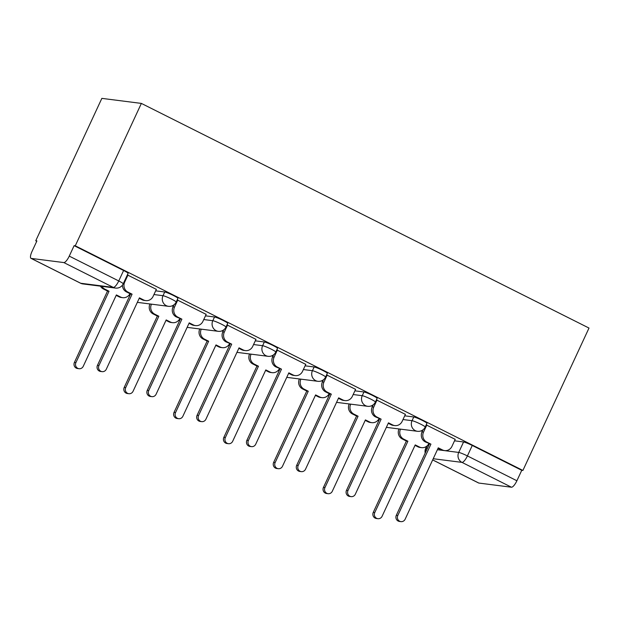 <?xml version="1.0" encoding="UTF-8"?>
<svg xmlns="http://www.w3.org/2000/svg" width="620" height="620" viewBox="0 0 620 620"><rect width="100%" height="100%" fill="white"/><g stroke="black" fill="none" stroke-linecap="round" stroke-linejoin="round"><path stroke-width="0.93" d="M177.893 298.344A7.479 0.736 -155.1 0 0 173.414 295.484A7.479 0.736 -155.1 0 0 164.726 291.989L162.998 295.701A7.479 0.736 24.9 0 1 171.694 299.197A7.479 0.736 24.9 0 1 176.165 302.056L177.893 298.344M227.703 323.338A7.479 0.736 -155.1 0 0 223.223 320.486A7.479 0.736 -155.1 0 0 214.536 316.983L212.807 320.695A7.479 0.736 24.9 0 1 221.503 324.198A7.479 0.736 24.9 0 1 225.975 327.05L227.703 323.338M277.504 348.332A7.479 0.736 -155.1 0 0 273.033 345.479A7.479 0.736 -155.1 0 0 264.337 341.984L262.617 345.697A7.479 0.736 24.9 0 1 271.304 349.192A7.479 0.736 24.9 0 1 275.784 352.044L277.504 348.332M327.313 373.333A7.479 0.736 -155.1 0 0 322.842 370.473A7.479 0.736 -155.1 0 0 314.146 366.978L312.426 370.69A7.479 0.736 24.9 0 1 321.113 374.185A7.479 0.736 24.9 0 1 325.593 377.045L327.313 373.333M377.123 398.327A7.479 0.736 -155.1 0 0 372.643 395.475A7.479 0.736 -155.1 0 0 363.956 391.972L362.235 395.684A7.479 0.736 24.9 0 1 370.923 399.187A7.479 0.736 24.9 0 1 375.402 402.039L377.123 398.327M426.932 423.321A7.479 0.736 -155.1 0 0 422.453 420.469A7.479 0.736 -155.1 0 0 413.765 416.973L412.044 420.686A7.479 0.736 24.9 0 1 420.732 424.181A7.479 0.736 24.9 0 1 425.212 427.033L426.932 423.321M437.402 449.717L458.715 452.43A7.479 0.736 24.9 0 1 467.41 455.925L516.894 480.764L521.753 470.301L522.9 470.448L75.268 245.799L141.368 103.408L101.85 98.371L35.751 240.769L36.743 241.265M522.9 470.448L589 328.058L141.368 103.408M35.751 240.769L36.905 240.917L32.046 251.379A7.479 2.201 -63.3 0 0 31 258.354A7.479 2.201 -63.3 0 0 31.225 258.416L63.821 262.57A7.479 2.201 -63.3 0 0 69.262 256.114L118.753 280.953A7.479 0.736 24.9 0 1 123.225 283.805L128.084 273.342A7.479 0.736 24.9 0 0 123.605 270.49L118.753 280.953A7.479 2.201 -63.3 0 1 113.313 287.409L63.821 262.57M75.268 245.799L74.121 245.652L69.262 256.114M454.522 440.812L463.574 441.967L458.715 452.43A7.479 7.107 -82.7 0 0 461.97 462.381L433.217 458.722M432.675 459.893L478.857 483.065L511.461 487.219L461.97 462.381A7.479 2.201 -63.3 0 0 467.41 455.925L472.262 445.462A7.479 0.736 -155.1 0 0 463.574 441.967M478.857 483.065A7.479 2.201 116.7 0 1 478.632 483.003L432.659 459.924M516.894 480.764A7.479 2.201 116.7 0 1 511.461 487.219M455.204 439.347L426.204 424.894M405.395 414.354L376.394 399.9M355.586 389.352L326.585 374.899M305.776 364.358L276.776 349.905M255.975 339.365L226.974 324.903M206.165 314.363L177.165 299.91M156.356 289.37L127.356 274.916M155.674 290.834L164.726 291.989M205.483 315.836L214.536 316.983M255.293 340.829L264.337 341.984M305.102 365.823L314.146 366.978M354.904 390.825L363.956 391.972M404.713 415.818L413.765 416.973M422.298 431.35L421.236 430.815M74.121 245.652L123.605 270.49M521.753 470.301L472.262 445.462M372.488 406.356L371.426 405.821M322.679 381.354L321.617 380.827M272.87 356.361L271.808 355.826M223.06 331.359L222.006 330.832M173.251 306.365L172.197 305.831M426.831 424.995L423.522 432.117A7.479 7.107 97.3 0 0 426.777 442.068L430.931 444.153L425.281 441.882A7.479 7.107 -82.7 0 1 422.026 431.923L423.018 429.792M430.931 444.153L397.8 515.514A4.301 4.084 97.3 0 0 400.931 521.629A4.301 4.084 97.3 0 0 405.147 519.204L438.27 447.841L442.424 449.918A7.479 7.107 97.3 0 0 444.61 450.593L443.114 450.399A7.479 7.107 -82.7 0 1 440.929 449.732L438.061 448.291M400.931 521.629L399.435 521.436A4.301 4.084 -82.7 0 1 396.304 515.329L429.428 443.959M444.61 450.593A7.479 7.107 97.3 0 0 451.941 446.377L455.243 439.255M400.505 429.141L400.481 429.18A7.479 7.107 97.3 0 0 403.736 439.138L407.89 441.215L374.759 512.585A4.301 4.084 97.3 0 0 377.89 518.692A4.301 4.084 97.3 0 0 382.106 516.266L415.229 444.904L419.384 446.989A7.479 7.107 97.3 0 0 421.569 447.656L420.073 447.462A7.479 7.107 -82.7 0 1 417.88 446.795L415.02 445.361M421.569 447.656A7.479 7.107 97.3 0 0 428.8 443.649M377.89 518.692L376.394 518.498A4.301 4.084 -82.7 0 1 373.263 512.391L406.387 441.029L402.24 438.945A7.479 7.107 -82.7 0 1 398.986 428.993L400.481 429.18M406.387 441.029L407.89 441.215M377.022 400.001L373.713 407.123A7.479 7.107 97.3 0 0 376.968 417.074L381.122 419.159L375.472 416.88A7.479 7.107 -82.7 0 1 372.217 406.929L373.209 404.79M381.122 419.159L347.99 490.521A4.301 4.084 97.3 0 0 351.122 496.628A4.301 4.084 97.3 0 0 355.338 494.21L388.461 422.84L392.615 424.925A7.479 7.107 97.3 0 0 394.8 425.591L393.305 425.405A7.479 7.107 -82.7 0 1 391.119 424.731L388.252 423.297M351.122 496.628L349.626 496.442A4.301 4.084 -82.7 0 1 346.495 490.335L379.626 418.965M394.8 425.591A7.479 7.107 97.3 0 0 402.132 421.383L405.441 414.261M327.213 374.999L323.911 382.122A7.479 7.107 97.3 0 0 327.159 392.08L331.312 394.157L329.817 393.971L325.663 391.887A7.479 7.107 -82.7 0 1 322.408 381.935L323.4 379.797M331.312 394.157L298.189 465.527A4.301 4.084 97.3 0 0 301.312 471.634A4.301 4.084 97.3 0 0 305.528 469.208L338.66 397.846L342.806 399.931A7.479 7.107 97.3 0 0 344.991 400.597L343.496 400.404A7.479 7.107 -82.7 0 1 341.31 399.737L338.442 398.304M301.312 471.634L299.817 471.44A4.301 4.084 -82.7 0 1 296.685 465.333L329.817 393.971M344.991 400.597A7.479 7.107 97.3 0 0 352.323 396.382L355.632 389.267M350.695 404.147L350.672 404.186A7.479 7.107 97.3 0 0 353.927 414.137L358.081 416.221L324.95 487.584A4.301 4.084 97.3 0 0 328.081 493.698A4.301 4.084 97.3 0 0 332.297 491.272L365.42 419.911L369.574 421.988A7.479 7.107 97.3 0 0 371.76 422.662L370.264 422.468A7.479 7.107 -82.7 0 1 368.079 421.802L365.211 420.36M371.76 422.662A7.479 7.107 97.3 0 0 378.99 418.647M328.081 493.698L326.585 493.505A4.301 4.084 -82.7 0 1 323.454 487.397L356.578 416.028L352.431 413.951A7.479 7.107 -82.7 0 1 349.176 403.992L350.672 404.186M356.578 416.028L358.081 416.221M300.886 379.146L300.871 379.192A7.479 7.107 97.3 0 0 304.118 389.143L308.272 391.228L275.14 462.59A4.301 4.084 97.3 0 0 278.272 468.697A4.301 4.084 97.3 0 0 282.488 466.279L315.611 394.909L319.765 396.994A7.479 7.107 97.3 0 0 321.951 397.66L320.455 397.474A7.479 7.107 -82.7 0 1 318.269 396.8L315.402 395.366M321.951 397.66A7.479 7.107 97.3 0 0 329.181 393.654M278.272 468.697L276.776 468.511A4.301 4.084 -82.7 0 1 273.645 462.404L306.776 391.034L302.622 388.949A7.479 7.107 -82.7 0 1 299.367 378.998L300.871 379.192M306.776 391.034L308.272 391.228M277.404 350.006L274.102 357.128A7.479 7.107 97.3 0 0 277.357 367.079L281.503 369.163L275.853 366.893A7.479 7.107 -82.7 0 1 272.606 356.934L273.598 354.795M281.503 369.163L248.38 440.525A4.301 4.084 97.3 0 0 251.503 446.632A4.301 4.084 97.3 0 0 255.719 444.214L288.85 372.845L292.997 374.929A7.479 7.107 97.3 0 0 295.19 375.596L293.686 375.41A7.479 7.107 -82.7 0 1 291.501 374.744L288.633 373.302M251.503 446.632L250.007 446.446A4.301 4.084 -82.7 0 1 246.876 440.339L280.007 368.97M295.19 375.596A7.479 7.107 97.3 0 0 302.513 371.388L305.823 364.265M227.594 325.012L224.293 332.134A7.479 7.107 97.3 0 0 227.548 342.085L231.694 344.17L226.044 341.891A7.479 7.107 -82.7 0 1 222.797 331.94L223.789 329.801M231.694 344.17L198.571 415.532A4.301 4.084 97.3 0 0 201.702 421.639A4.301 4.084 97.3 0 0 205.91 419.221L239.041 347.851L243.187 349.936A7.479 7.107 97.3 0 0 245.381 350.602L243.877 350.409A7.479 7.107 -82.7 0 1 241.692 349.742L238.832 348.308M201.702 421.639L200.198 421.445A4.301 4.084 -82.7 0 1 197.075 415.338L230.198 343.976M245.381 350.602A7.479 7.107 97.3 0 0 252.712 346.394L256.013 339.272M177.793 300.01L174.483 307.132A7.479 7.107 97.3 0 0 177.739 317.084L181.885 319.168L176.243 316.897A7.479 7.107 -82.7 0 1 172.988 306.947L173.98 304.808M181.885 319.168L148.761 390.538A4.301 4.084 97.3 0 0 151.892 396.645A4.301 4.084 97.3 0 0 156.108 394.219L189.232 322.857L193.386 324.942A7.479 7.107 97.3 0 0 195.571 325.608L194.076 325.415A7.479 7.107 -82.7 0 1 191.882 324.748L189.023 323.307M151.892 396.645L150.389 396.451A4.301 4.084 -82.7 0 1 147.266 390.344L180.389 318.982M195.571 325.608A7.479 7.107 97.3 0 0 202.903 321.392L206.204 314.27M251.077 354.152L251.061 354.19A7.479 7.107 97.3 0 0 254.309 364.149L258.463 366.226L225.339 437.596A4.301 4.084 97.3 0 0 228.462 443.703A4.301 4.084 97.3 0 0 232.678 441.277L265.81 369.915L269.956 372A7.479 7.107 97.3 0 0 272.141 372.667L270.646 372.473A7.479 7.107 -82.7 0 1 268.46 371.806L265.592 370.373M272.141 372.667A7.479 7.107 97.3 0 0 279.38 368.66M228.462 443.703L226.967 443.509A4.301 4.084 -82.7 0 1 223.835 437.402L256.967 366.04L252.813 363.956A7.479 7.107 -82.7 0 1 249.558 354.005L251.061 354.19M256.967 366.04L258.463 366.226M201.267 329.158L201.252 329.197A7.479 7.107 97.3 0 0 204.507 339.148L208.653 341.233L175.53 412.594A4.301 4.084 97.3 0 0 178.653 418.702A4.301 4.084 97.3 0 0 182.869 416.284L216 344.914L220.147 346.999A7.479 7.107 97.3 0 0 222.34 347.665L220.836 347.479A7.479 7.107 -82.7 0 1 218.651 346.812L215.783 345.371M222.34 347.665A7.479 7.107 97.3 0 0 229.571 343.658M178.653 418.702L177.157 418.515A4.301 4.084 -82.7 0 1 174.026 412.409L207.158 341.039L203.004 338.962A7.479 7.107 -82.7 0 1 199.756 329.003L201.252 329.197M207.158 341.039L208.653 341.233M151.458 304.156L151.443 304.203A7.479 7.107 97.3 0 0 154.698 314.154L158.844 316.239L125.721 387.601A4.301 4.084 97.3 0 0 128.851 393.708A4.301 4.084 97.3 0 0 133.06 391.29L166.191 319.92L170.337 322.005A7.479 7.107 97.3 0 0 172.531 322.671L171.027 322.478A7.479 7.107 -82.7 0 1 168.842 321.811L165.982 320.377M172.531 322.671A7.479 7.107 97.3 0 0 179.761 318.665M128.851 393.708L127.348 393.514A4.301 4.084 -82.7 0 1 124.225 387.407L157.348 316.045L153.194 313.96A7.479 7.107 -82.7 0 1 149.947 304.009L151.443 304.203M157.348 316.045L158.844 316.239M127.983 275.017L124.674 282.139A7.479 7.107 97.3 0 0 127.929 292.09L132.083 294.175L130.58 293.981L126.433 291.896A7.479 7.107 -82.7 0 1 122.45 285.107M132.083 294.175L98.952 365.537A4.301 4.084 97.3 0 0 102.083 371.644A4.301 4.084 97.3 0 0 106.299 369.226L139.423 297.856L143.577 299.94A7.479 7.107 97.3 0 0 145.762 300.607L144.266 300.421A7.479 7.107 -82.7 0 1 142.073 299.755L139.213 298.313M102.083 371.644L100.587 371.458A4.301 4.084 -82.7 0 1 97.456 365.351L130.58 293.981M145.762 300.607A7.479 7.107 97.3 0 0 153.094 296.399L156.395 289.276M101.928 286.347A7.479 7.107 97.3 0 0 104.889 289.153L109.035 291.237L75.911 362.607A4.301 4.084 97.3 0 0 79.042 368.714A4.301 4.084 97.3 0 0 83.258 366.288L116.382 294.926L120.536 297.011A7.479 7.107 97.3 0 0 122.721 297.678L121.225 297.484A7.479 7.107 -82.7 0 1 119.032 296.817L116.173 295.376M122.721 297.678A7.479 7.107 97.3 0 0 129.952 293.663M79.042 368.714L77.539 368.52A4.301 4.084 -82.7 0 1 74.415 362.413L107.539 291.051L103.393 288.966A7.479 7.107 -82.7 0 1 100.432 286.153M107.539 291.051L109.035 291.237M31.225 258.416L80.709 283.255L113.313 287.409A7.479 7.107 97.3 0 0 115.498 288.075A7.479 7.479 0 0 0 123.225 283.805M427.32 445.687L426.111 448.275L427.358 448.43M153.954 294.547L162.998 295.701A7.479 7.107 97.3 0 0 166.253 305.652A7.479 7.107 -82.7 0 0 168.446 306.319A7.479 7.479 0 0 0 176.165 302.056M203.763 319.548L212.807 320.695A7.479 7.107 97.3 0 0 216.062 330.654A7.479 7.107 -82.7 0 0 218.248 331.32A7.479 7.479 0 0 0 225.975 327.05M253.565 344.542L262.617 345.697A7.479 7.107 97.3 0 0 265.872 355.647A7.479 7.107 -82.7 0 0 268.057 356.314A7.479 7.479 0 0 0 275.784 352.044M303.374 369.536L312.426 370.69A7.479 7.107 97.3 0 0 315.681 380.641A7.479 7.107 -82.7 0 0 317.866 381.308A7.479 7.479 0 0 0 325.593 377.045M353.183 394.537L362.235 395.684A7.479 7.107 97.3 0 0 365.49 405.643A7.479 7.107 -82.7 0 0 367.675 406.309A7.479 7.479 0 0 0 375.402 402.039M402.992 419.531L412.044 420.686A7.479 7.107 97.3 0 0 415.292 430.637A7.479 7.107 -82.7 0 0 417.485 431.303A7.479 7.479 0 0 0 425.212 427.033M378.743 419.104A7.479 7.107 97.3 0 0 378.774 420.802M328.933 394.111A7.479 7.107 97.3 0 0 328.964 395.8M279.124 369.117A7.479 7.107 97.3 0 0 279.155 370.806M229.322 344.115A7.479 7.107 97.3 0 0 229.346 345.813M179.513 319.122A7.479 7.107 97.3 0 0 179.536 320.811M129.704 294.128A7.479 7.107 97.3 0 0 129.727 295.817M426.7 446.222L425.715 448.33A7.479 0.736 24.9 0 1 426.111 448.275A7.479 7.107 -82.7 0 0 425.444 452.546M82.894 283.921A7.479 7.107 97.3 0 1 80.709 283.255A7.479 2.201 116.7 0 1 80.492 283.185A7.479 7.479 0 0 0 82.894 283.921L115.498 288.075M426.777 442.068L425.281 441.882M423.522 432.117L422.026 431.923M442.424 449.918L440.929 449.732M397.8 515.514L396.304 515.329M417.88 446.795L419.384 446.989M402.24 438.945L403.736 439.138M373.263 512.391L374.759 512.585M376.968 417.074L375.472 416.88M373.713 407.123L372.217 406.929M392.615 424.925L391.119 424.731M347.99 490.521L346.495 490.335M327.159 392.08L325.663 391.887M323.911 382.122L322.408 381.935M342.806 399.931L341.31 399.737M298.189 465.527L296.685 465.333M368.079 421.802L369.574 421.988M352.431 413.951L353.927 414.137M323.454 487.397L324.95 487.584M318.269 396.8L319.765 396.994M302.622 388.949L304.118 389.143M273.645 462.404L275.14 462.59M277.357 367.079L275.853 366.893M274.102 357.128L272.606 356.934M292.997 374.929L291.501 374.744M248.38 440.525L246.876 440.339M227.548 342.085L226.044 341.891M224.293 332.134L222.797 331.94M243.187 349.936L241.692 349.742M198.571 415.532L197.075 415.338M177.739 317.084L176.243 316.897M174.483 307.132L172.988 306.947M193.386 324.942L191.882 324.748M148.761 390.538L147.266 390.344M268.46 371.806L269.956 372M252.813 363.956L254.309 364.149M223.835 437.402L225.339 437.596M218.651 346.812L220.147 346.999M203.004 338.962L204.507 339.148M174.026 412.409L175.53 412.594M168.842 321.811L170.337 322.005M153.194 313.96L154.698 314.154M124.225 387.407L125.721 387.601M127.929 292.09L126.433 291.896M124.674 282.139L124.039 282.053M143.577 299.94L142.073 299.755M98.952 365.537L97.456 365.351M119.032 296.817L120.536 297.011M103.393 288.966L104.889 289.153M74.415 362.413L75.911 362.607M378.347 419.717A7.479 7.479 0 0 0 378.518 421.337M417.485 431.303L386.376 427.343M328.538 394.723A7.479 7.479 0 0 0 328.716 396.343M367.675 406.309L336.567 402.349M278.729 369.721A7.479 7.479 0 0 0 278.907 371.349M317.866 381.308L286.758 377.347M228.919 344.728A7.479 7.479 0 0 0 229.098 346.347M268.057 356.314L236.949 352.354M179.118 319.726A7.479 7.479 0 0 0 179.288 321.354M218.248 331.32L187.139 327.36M129.309 294.733A7.479 7.479 0 0 0 129.479 296.36M168.446 306.319L137.338 302.358M31 258.354L80.492 283.185M425.715 448.33A7.479 7.479 0 0 0 425.196 453.088"/></g></svg>
